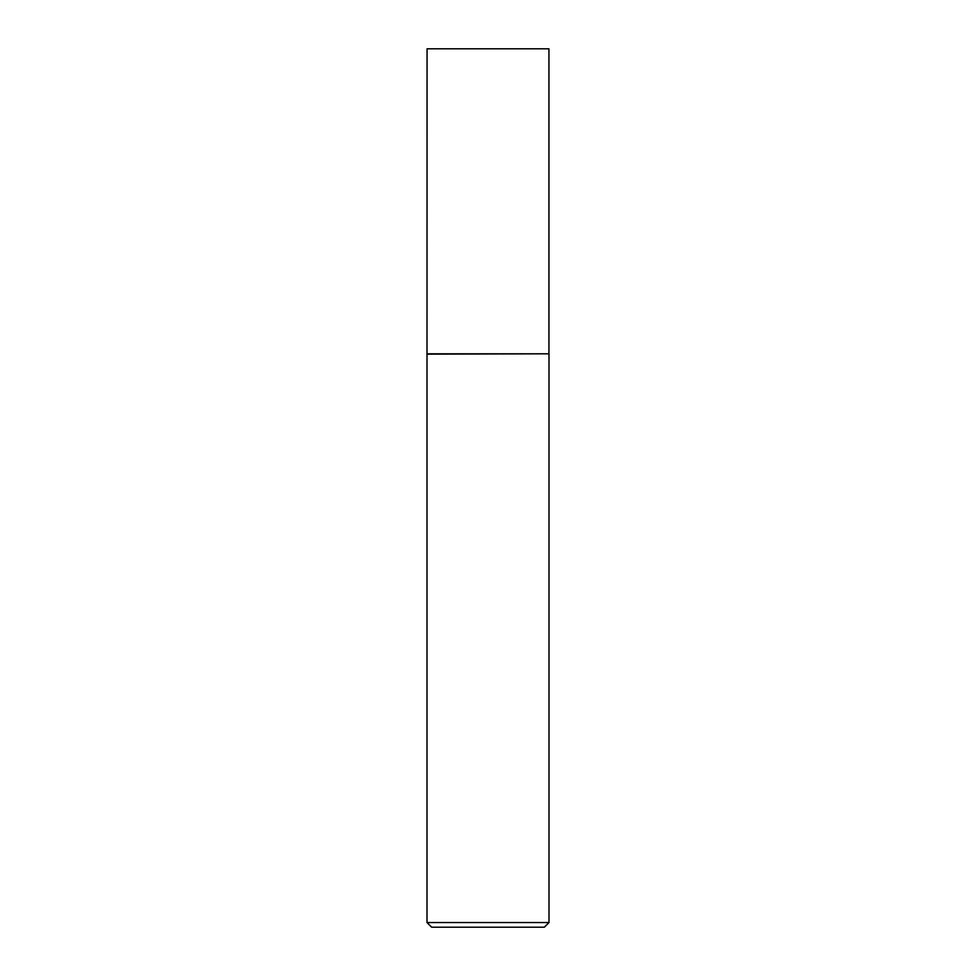 <?xml version="1.0" encoding="UTF-8"?>
<svg xmlns="http://www.w3.org/2000/svg" width="976" height="976" viewBox="0 0 976 976"><rect width="100%" height="100%" fill="white"/><g stroke="black" fill="none" stroke-linecap="round" stroke-linejoin="round"><path stroke-width="0.73" stroke-dasharray="4.88 3.66" d="M549 922.552L427 922.552M549 354.142L427 354.142M431.648 927.2L544.352 927.2M548.939 353.8L427.061 353.8M548.939 48.8L427.061 48.8"/><path stroke-width="1.46" d="M427.061 353.8L548.939 353.8L548.939 48.8L427.061 48.8L427 354.142L548.939 353.8M549 922.552L544.352 927.2L431.648 927.2L427 922.552L549 922.552L549 354.142M427 922.552L427 354.142"/></g></svg>
